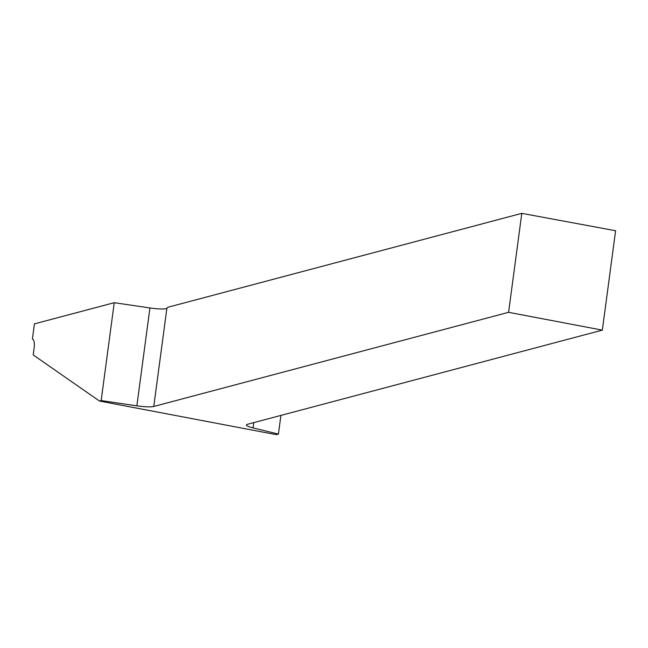 <?xml version="1.0" encoding="UTF-8"?>
<svg xmlns="http://www.w3.org/2000/svg" width="648" height="648" viewBox="0 0 648 648"><rect width="100%" height="100%" fill="white"/><g stroke="black" fill="none" stroke-linecap="round" stroke-linejoin="round"><path stroke-width="0.97" d="M278.421 434.071L276.283 434.646L99.452 401.039L101.169 400.586L136.866 405.834A16.394 2.479 -172.4 0 0 153.779 406.458L508.591 312.32L602.34 330.132L247.52 424.27A16.394 2.479 -172.4 0 0 246.426 424.983A16.394 2.479 -172.4 0 0 253.068 427.915L278.421 434.071L280.916 415.417M99.452 401.039L33.218 354.934L34.117 348.162A10.247 3.475 100.8 0 0 32.4 339.082L34.433 323.87L114.234 302.697L149.923 307.946A16.394 2.479 7.6 0 0 165.848 308.764L166.876 308.31A10.247 3.475 -79.2 0 0 167.8 307.282L521.794 213.354L508.591 312.32M101.169 400.586L114.234 302.697M602.34 330.132L615.6 230.737L521.794 213.354M136.866 405.834L149.923 307.946M166.876 308.31L153.779 406.458M253.773 422.618L253.068 427.915"/></g></svg>
